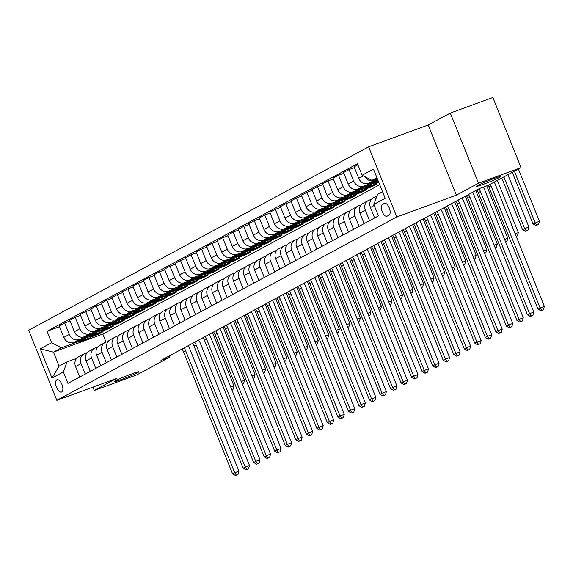 <?xml version="1.0" encoding="UTF-8"?>
<svg xmlns="http://www.w3.org/2000/svg" width="573" height="573" viewBox="0 0 573 573"><rect width="100%" height="100%" fill="white"/><g stroke="black" fill="none" stroke-linecap="round" stroke-linejoin="round"><path stroke-width="0.86" d="M132.134 373.732A13.1 0.774 -21.9 0 1 138.895 371.755A13.1 0.774 -21.9 0 1 121.347 379.548A13.1 0.774 -21.9 0 1 114.593 381.525A13.1 0.774 -21.9 0 1 132.134 373.732M493.998 178.518A13.1 0.774 -21.9 0 1 500.759 176.548A13.1 0.774 -21.9 0 1 483.211 184.341A13.1 0.774 -21.9 0 1 476.457 186.318A13.1 0.774 -21.9 0 1 493.998 178.518M61.676 391.975A6.547 3.037 -110.1 0 0 62.013 384.655A6.547 3.037 -110.1 0 0 56.985 379.756A6.547 3.037 -110.1 0 0 56.799 379.842A6.547 3.037 -110.1 0 0 56.462 387.155A6.547 3.037 -110.1 0 0 61.49 392.054A6.547 3.037 -110.1 0 0 61.676 391.975M368.611 146.824L28.65 330.22L56.842 400.348L396.803 216.952L368.611 146.824L428.181 125L456.38 195.135L478.491 183.202L450.299 113.074L428.181 125M450.299 113.074L492.859 97.489L521.05 167.617L478.491 183.202M521.05 167.617L488.397 185.229L479.888 188.345L160.992 360.374L169.501 357.258L169.014 356.048M384.282 203.408L382.427 204.411A6.346 2.944 -110.1 0 0 382.105 211.494A6.346 2.944 -110.1 0 0 386.976 216.243A6.346 2.944 -110.1 0 0 387.155 216.164L389.01 215.161A6.346 2.944 -110.1 0 0 389.332 208.071A6.346 2.944 -110.1 0 0 384.462 203.329A6.346 2.944 -110.1 0 0 384.282 203.408L384.655 203.272M376.905 177.666L371.949 180.337L362.093 175.245L357.488 163.778L47.015 331.266L59.528 326.682M362.093 175.245L373.467 169.114L385.199 198.301L373.825 204.439L377.586 194.362L382.542 191.69M379.727 184.685L102.839 334.059L53.475 352.137L59.112 366.161L67.12 361.85L63.359 371.92L67.965 383.387L378.438 215.906L373.825 204.439M63.359 371.92L51.985 378.058L40.246 348.871L51.62 342.733L47.015 331.266M92.962 387.119L94.301 390.457L136.854 374.871L169.501 357.258M94.301 390.457L116.419 378.524L56.842 400.348M456.38 195.135L396.803 216.952M67.12 361.85L76.653 358.354M85.241 374.069L81.037 363.626A8.187 7.234 -118.3 0 1 83.959 353.928A8.187 7.234 -118.3 0 1 84.797 353.548L87.182 352.674M95.77 368.389L91.573 357.939A8.187 7.234 -118.3 0 1 94.495 348.241A8.187 7.234 -118.3 0 1 95.333 347.868L97.718 346.994M106.299 362.709L102.101 352.259A8.187 7.234 -118.3 0 1 105.024 342.561A8.187 7.234 -118.3 0 1 105.862 342.181L108.247 341.307M116.835 357.029L112.63 346.579A8.187 7.234 -118.3 0 1 115.553 336.881A8.187 7.234 -118.3 0 1 116.391 336.501L118.776 335.628M127.364 351.349L123.166 340.899A8.187 7.234 -118.3 0 1 126.089 331.201A8.187 7.234 -118.3 0 1 126.927 330.822L129.312 329.948M137.9 345.662L133.695 335.219A8.187 7.234 -118.3 0 1 136.618 325.521A8.187 7.234 -118.3 0 1 137.456 325.142L139.841 324.268M148.428 339.982L144.224 329.532A8.187 7.234 -118.3 0 1 147.146 319.834A8.187 7.234 -118.3 0 1 147.984 319.462L150.37 318.588M158.957 334.303L154.76 323.852A8.187 7.234 -118.3 0 1 157.682 314.154A8.187 7.234 -118.3 0 1 158.52 313.775L160.906 312.901M169.493 328.623L165.289 318.173A8.187 7.234 -118.3 0 1 168.211 308.475A8.187 7.234 -118.3 0 1 169.049 308.095L171.434 307.221M180.022 322.943L175.825 312.493A8.187 7.234 -118.3 0 1 178.747 302.795A8.187 7.234 -118.3 0 1 179.585 302.415L181.97 301.541M190.551 317.256L186.354 306.806A8.187 7.234 -118.3 0 1 189.276 297.108A8.187 7.234 -118.3 0 1 190.114 296.735L192.499 295.861M201.087 311.576L196.883 301.126A8.187 7.234 -118.3 0 1 199.805 291.428A8.187 7.234 -118.3 0 1 200.643 291.055L203.028 290.182M211.616 305.896L207.419 295.446A8.187 7.234 -118.3 0 1 210.341 285.748A8.187 7.234 -118.3 0 1 211.179 285.368L213.564 284.495M222.152 300.216L217.948 289.766A8.187 7.234 -118.3 0 1 220.87 280.068A8.187 7.234 -118.3 0 1 221.708 279.688L224.093 278.815M232.681 294.536L228.477 284.086A8.187 7.234 -118.3 0 1 231.399 274.388A8.187 7.234 -118.3 0 1 232.244 274.009L234.622 273.135M243.21 288.849L239.013 278.399A8.187 7.234 -118.3 0 1 241.935 268.701A8.187 7.234 -118.3 0 1 242.773 268.329L245.158 267.455M253.746 283.169L249.542 272.719A8.187 7.234 -118.3 0 1 252.464 263.021A8.187 7.234 -118.3 0 1 253.302 262.649L255.687 261.775M264.275 277.49L260.078 267.039A8.187 7.234 -118.3 0 1 263 257.341A8.187 7.234 -118.3 0 1 263.838 256.962L266.223 256.088M274.804 271.81L270.606 261.36A8.187 7.234 -118.3 0 1 273.529 251.662A8.187 7.234 -118.3 0 1 274.367 251.282L276.752 250.408M285.34 266.13L281.135 255.68A8.187 7.234 -118.3 0 1 284.058 245.982A8.187 7.234 -118.3 0 1 284.896 245.602L287.281 244.728M295.869 260.443L291.671 249.993A8.187 7.234 -118.3 0 1 294.594 240.295A8.187 7.234 -118.3 0 1 295.432 239.922L297.817 239.048M306.405 254.763L302.2 244.313A8.187 7.234 -118.3 0 1 305.123 234.615A8.187 7.234 -118.3 0 1 305.961 234.242L308.346 233.369M316.933 249.083L312.729 238.633A8.187 7.234 -118.3 0 1 315.651 228.935A8.187 7.234 -118.3 0 1 316.497 228.555L318.882 227.682M327.462 243.403L323.265 232.953A8.187 7.234 -118.3 0 1 326.187 223.255A8.187 7.234 -118.3 0 1 327.025 222.876L329.411 222.002M337.998 237.723L333.794 227.273A8.187 7.234 -118.3 0 1 336.716 217.575A8.187 7.234 -118.3 0 1 337.554 217.196L339.939 216.322M348.527 232.036L344.33 221.586A8.187 7.234 -118.3 0 1 347.252 211.888A8.187 7.234 -118.3 0 1 348.09 211.516L350.475 210.642M359.056 226.356L354.859 215.906A8.187 7.234 -118.3 0 1 357.781 206.208A8.187 7.234 -118.3 0 1 358.619 205.836L361.004 204.962M369.592 220.677L365.388 210.227A8.187 7.234 -118.3 0 1 368.31 200.529A8.187 7.234 -118.3 0 1 369.148 200.149L371.533 199.275M102.839 334.059L106.077 342.11M377.206 178.411L371.949 180.337M377.514 179.177L374.047 180.445A8.187 7.234 -118.3 0 1 364.836 176.663M377.843 180.001L368.568 183.396A8.187 7.234 -118.3 0 1 358.712 178.31L354.1 166.843L357.896 164.795M373.983 182.293L363.511 186.125A8.187 7.234 -118.3 0 1 353.656 181.039L349.05 169.572L354.408 167.61M376.841 182.193L358.039 189.083A8.187 7.234 -118.3 0 1 348.183 183.99L343.571 172.523L349.05 169.572M378.789 182.35L376.017 183.367M363.454 187.973L352.982 191.805A8.187 7.234 -118.3 0 1 343.127 186.719L338.514 175.252L343.879 173.29M371.591 185.939L371.898 186.705L376.955 183.976L371.268 186.06M366.312 187.872L347.503 194.763A8.187 7.234 -118.3 0 1 337.647 189.67L333.042 178.203L338.514 175.252M371.898 186.705L365.481 189.054M352.925 193.653L342.446 197.484A8.187 7.234 -118.3 0 1 332.591 192.399L327.985 180.932L333.343 178.969M361.062 191.618L361.362 192.385L366.419 189.656L360.732 191.74M355.776 193.552L336.974 200.443A8.187 7.234 -118.3 0 1 327.119 195.357L322.506 183.89L327.985 180.932M361.362 192.385L354.952 194.734M342.389 199.332L331.917 203.171A8.187 7.234 -118.3 0 1 322.062 198.079L317.449 186.612L322.814 184.649M350.526 197.298L350.834 198.065L355.89 195.336L350.203 197.42M345.247 199.239L326.438 206.122A8.187 7.234 -118.3 0 1 316.583 201.037L311.977 189.57L317.449 186.612M350.834 198.065L344.423 200.414M331.86 205.012L321.389 208.851A8.187 7.234 -118.3 0 1 311.533 203.766L306.92 192.299L312.285 190.329M339.997 202.985L340.305 203.744L345.354 201.016L339.674 203.1M334.718 204.919L315.909 211.802A8.187 7.234 -118.3 0 1 306.054 206.717L301.441 195.25L306.92 192.299M340.305 203.744L333.887 206.094M321.324 210.699L310.853 214.531A8.187 7.234 -118.3 0 1 300.997 209.446L296.391 197.979L301.749 196.016M329.461 208.665L329.769 209.424L334.825 206.703L329.138 208.78M324.182 210.599L305.38 217.489A8.187 7.234 -118.3 0 1 295.525 212.397L290.912 200.93L296.391 197.979M329.769 209.424L323.358 211.774M310.795 216.379L300.324 220.211A8.187 7.234 -118.3 0 1 290.468 215.126L285.855 203.659L291.22 201.696M318.932 214.345L319.24 215.111L324.297 212.382L318.609 214.467M313.653 216.279L294.844 223.169A8.187 7.234 -118.3 0 1 284.989 218.077L280.383 206.609L285.855 203.659M319.24 215.111L312.822 217.461M300.266 222.059L289.795 225.898A8.187 7.234 -118.3 0 1 279.932 220.806L275.327 209.338L280.684 207.376M308.403 220.025L308.711 220.791L313.76 218.062L308.081 220.147M303.124 221.959L284.315 228.849A8.187 7.234 -118.3 0 1 274.46 223.764L269.847 212.297L275.327 209.338M308.711 220.791L302.293 223.141M289.73 227.739L279.259 231.578A8.187 7.234 -118.3 0 1 269.403 226.485L264.798 215.018L270.155 213.056M297.867 225.712L298.175 226.471L303.232 223.742L297.545 225.826M292.588 227.646L273.787 234.529A8.187 7.234 -118.3 0 1 263.924 229.444L259.318 217.976L264.798 215.018M298.175 226.471L291.764 228.82M279.201 233.419L268.73 237.258A8.187 7.234 -118.3 0 1 258.874 232.172L254.262 220.705L259.626 218.736M287.338 231.392L287.646 232.151L292.703 229.429L287.016 231.506M282.059 233.326L263.251 240.209A8.187 7.234 -118.3 0 1 253.395 235.123L248.789 223.656L254.262 220.705M287.646 232.151L281.228 234.5M268.673 239.106L258.194 242.938A8.187 7.234 -118.3 0 1 248.338 237.852L243.733 226.385L249.09 224.423M276.809 237.072L277.11 237.831L282.167 235.109L276.48 237.186M271.523 239.005L252.722 245.896A8.187 7.234 -118.3 0 1 242.866 240.803L238.253 229.336L243.733 226.385M277.11 237.831L270.7 240.18M258.137 244.786L247.665 248.618A8.187 7.234 -118.3 0 1 237.809 243.532L233.197 232.065L238.561 230.102M266.273 242.751L266.581 243.518L271.638 240.789L265.951 242.873M260.994 244.685L242.186 251.576A8.187 7.234 -118.3 0 1 232.33 246.483L227.725 235.023L233.197 232.065M266.581 243.518L260.163 245.867M247.608 250.465L237.136 254.305A8.187 7.234 -118.3 0 1 227.28 249.212L222.668 237.745L228.033 235.782M255.744 248.431L256.052 249.198L261.102 246.469L255.422 248.553M250.465 250.365L231.657 257.256A8.187 7.234 -118.3 0 1 221.801 252.17L217.188 240.703L222.668 237.745M256.052 249.198L249.635 251.547M237.072 256.145L226.6 259.984A8.187 7.234 -118.3 0 1 216.744 254.892L212.139 243.425L217.496 241.462M245.208 254.118L245.516 254.878L250.573 252.149L244.886 254.233M239.929 256.052L221.128 262.935A8.187 7.234 -118.3 0 1 211.272 257.85L206.66 246.383L212.139 243.425M245.516 254.878L239.106 257.227M226.543 261.825L216.071 265.664A8.187 7.234 -118.3 0 1 206.216 260.579L201.603 249.112L206.968 247.142M234.679 259.798L234.987 260.557L240.044 257.836L234.357 259.913M229.401 261.732L210.592 268.615A8.187 7.234 -118.3 0 1 200.736 263.53L196.131 252.063L201.603 249.112M234.987 260.557L228.57 262.907M216.014 267.512L205.542 271.344A8.187 7.234 -118.3 0 1 195.68 266.259L191.074 254.792L196.432 252.829M224.15 265.478L224.458 266.237L229.508 263.516L223.828 265.593M218.865 267.412L200.063 274.302A8.187 7.234 -118.3 0 1 190.207 269.21L185.595 257.743L191.074 254.792M224.458 266.237L218.041 268.587M205.478 273.192L195.006 277.024A8.187 7.234 -118.3 0 1 185.151 271.939L180.538 260.471L185.903 258.509M213.614 271.158L213.922 271.924L218.979 269.195L213.292 271.28M208.336 273.092L189.534 279.982A8.187 7.234 -118.3 0 1 179.671 274.897L175.066 263.43L180.538 260.471M213.922 271.924L207.512 274.274M194.949 278.872L184.477 282.711A8.187 7.234 -118.3 0 1 174.622 277.619L170.009 266.151L175.374 264.189M203.086 276.838L203.394 277.604L208.45 274.875L202.763 276.96M197.807 278.772L178.998 285.662A8.187 7.234 -118.3 0 1 169.142 280.577L164.537 269.109L170.009 266.151M203.394 277.604L196.976 279.953M184.42 284.552L173.941 288.391A8.187 7.234 -118.3 0 1 164.086 283.298L159.48 271.831L164.838 269.869M192.557 282.525L192.857 283.284L197.914 280.555L192.227 282.639M187.271 284.459L168.469 291.342A8.187 7.234 -118.3 0 1 158.614 286.256L154.001 274.789L159.48 271.831M192.857 283.284L186.447 285.633M173.884 290.232L163.412 294.071A8.187 7.234 -118.3 0 1 153.557 288.985L148.944 277.518L154.309 275.549M182.021 288.205L182.329 288.964L187.385 286.242L181.698 288.319M176.742 290.139L157.933 297.022A8.187 7.234 -118.3 0 1 148.078 291.936L143.472 280.469L148.944 277.518M182.329 288.964L175.911 291.313M163.355 295.919L152.884 299.751A8.187 7.234 -118.3 0 1 143.028 294.665L138.415 283.198L143.78 281.236M171.492 293.885L171.8 294.651L176.849 291.922L171.169 293.999M166.213 295.818L147.404 302.709A8.187 7.234 -118.3 0 1 137.549 297.616L132.936 286.149L138.415 283.198M171.8 294.651L165.382 297M152.819 301.599L142.348 305.43A8.187 7.234 -118.3 0 1 132.492 300.345L127.886 288.878L133.244 286.915M160.956 299.564L161.264 300.331L166.32 297.602L160.633 299.686M155.677 301.498L136.875 308.389A8.187 7.234 -118.3 0 1 127.02 303.303L122.407 291.836L127.886 288.878M161.264 300.331L154.853 302.68M142.29 307.278L131.819 311.118A8.187 7.234 -118.3 0 1 121.963 306.025L117.35 294.558L122.715 292.595M150.427 305.244L150.735 306.011L155.792 303.282L150.105 305.366M145.148 307.178L126.339 314.068A8.187 7.234 -118.3 0 1 116.484 308.983L111.878 297.516L117.35 294.558M150.735 306.011L144.317 308.36M131.761 312.958L121.29 316.797A8.187 7.234 -118.3 0 1 111.427 311.705L106.822 300.238L112.179 298.275M139.898 310.931L140.199 311.691L145.256 308.962L139.576 311.046M134.612 312.865L115.81 319.748A8.187 7.234 -118.3 0 1 105.955 314.663L101.342 303.196L106.822 300.238M140.199 311.691L133.788 314.04M121.225 318.638L110.754 322.477A8.187 7.234 -118.3 0 1 100.898 317.392L96.285 305.925L101.65 303.955M129.362 316.611L129.67 317.37L134.727 314.649L129.04 316.726M124.083 318.545L105.282 325.428A8.187 7.234 -118.3 0 1 95.419 320.343L90.813 308.876L96.285 305.925M129.67 317.37L123.259 319.72M110.696 324.325L100.225 328.157A8.187 7.234 -118.3 0 1 90.369 323.072L85.757 311.605L91.121 309.642M118.833 322.291L119.141 323.057L124.198 320.328L118.511 322.413M113.554 324.225L94.746 331.115A8.187 7.234 -118.3 0 1 84.89 326.023L80.277 314.556L85.757 311.605M119.141 323.057L112.723 325.407M100.16 330.005L89.689 333.837A8.187 7.234 -118.3 0 1 79.833 328.752L75.228 317.284L80.585 315.322M108.304 327.971L108.605 328.737L113.662 326.008L107.975 328.093M103.018 329.905L84.217 336.795A8.187 7.234 -118.3 0 1 74.361 331.71L69.748 320.243L75.228 317.284M108.605 328.737L102.195 331.087M89.632 335.685L79.16 339.524A8.187 7.234 -118.3 0 1 69.304 334.431L64.692 322.964L70.056 321.002M97.768 333.651L98.076 334.417L103.133 331.688L97.446 333.773M92.489 335.585L73.681 342.475A8.187 7.234 -118.3 0 1 63.825 337.39L59.22 325.922L64.692 322.964M98.076 334.417L91.659 336.766M79.103 341.365L61.483 347.818L53.475 352.137L40.246 348.871M375.308 200.478A8.187 7.234 -118.3 0 1 376.719 196.689M374.649 217.948L370.445 207.498A8.187 7.234 -118.3 0 1 373.367 197.8L377.048 195.816M364.113 223.628L359.916 213.177A8.187 7.234 -118.3 0 1 362.838 203.479L368.31 200.529M353.584 229.315L349.38 218.865A8.187 7.234 -118.3 0 1 352.302 209.166L357.781 206.208M343.048 234.994L338.851 224.544A8.187 7.234 -118.3 0 1 341.773 214.846L347.252 211.888M332.519 240.674L328.322 230.224A8.187 7.234 -118.3 0 1 331.244 220.526L336.716 217.575M321.99 246.354L317.786 235.904A8.187 7.234 -118.3 0 1 320.708 226.206L326.187 223.255M311.454 252.034L307.257 241.584A8.187 7.234 -118.3 0 1 310.179 231.886L315.651 228.935M300.925 257.721L296.721 247.271A8.187 7.234 -118.3 0 1 299.643 237.573L305.123 234.615M290.396 263.401L286.192 252.951A8.187 7.234 -118.3 0 1 289.114 243.253L294.594 240.295M279.86 269.081L275.663 258.631A8.187 7.234 -118.3 0 1 278.585 248.933L284.058 245.982M269.331 274.761L265.127 264.311A8.187 7.234 -118.3 0 1 268.049 254.613L273.529 251.662M258.795 280.441L254.598 269.998A8.187 7.234 -118.3 0 1 257.521 260.3L263 257.341M248.267 286.128L244.069 275.677A8.187 7.234 -118.3 0 1 246.992 265.979L252.464 263.021M237.738 291.807L233.533 281.357A8.187 7.234 -118.3 0 1 236.456 271.659L241.935 268.701M227.202 297.487L223.004 287.037A8.187 7.234 -118.3 0 1 225.927 277.339L231.399 274.388M216.673 303.167L212.468 292.717A8.187 7.234 -118.3 0 1 215.391 283.019L220.87 280.068M206.144 308.847L201.94 298.404A8.187 7.234 -118.3 0 1 204.862 288.706L210.341 285.748M195.608 314.534L191.411 304.084A8.187 7.234 -118.3 0 1 194.333 294.386L199.805 291.428M185.079 320.214L180.875 309.764A8.187 7.234 -118.3 0 1 183.797 300.066L189.276 297.108M174.543 325.894L170.346 315.444A8.187 7.234 -118.3 0 1 173.268 305.746L178.747 302.795M164.014 331.574L159.817 321.124A8.187 7.234 -118.3 0 1 162.739 311.426L168.211 308.475M153.485 337.253L149.281 326.811A8.187 7.234 -118.3 0 1 152.203 317.113L157.682 314.154M142.949 342.941L138.752 332.49A8.187 7.234 -118.3 0 1 141.674 322.792L147.146 319.834M132.42 348.62L128.216 338.17A8.187 7.234 -118.3 0 1 131.138 328.472L136.618 325.521M121.891 354.3L117.687 343.85A8.187 7.234 -118.3 0 1 120.609 334.152L126.089 331.201M111.355 359.98L107.158 349.53A8.187 7.234 -118.3 0 1 110.08 339.832L115.553 336.881M100.827 365.667L96.622 355.217A8.187 7.234 -118.3 0 1 99.544 345.519L105.024 342.561M90.29 371.347L86.093 360.897A8.187 7.234 -118.3 0 1 89.016 351.199L94.495 348.241M51.62 342.733L61.483 347.818M79.762 377.027L75.564 366.577A8.187 7.234 -118.3 0 1 78.487 356.879L83.959 353.928M51.985 378.058L59.112 366.161M490.216 184.248A10.235 9.046 -118.3 0 1 490.989 185.81L540.095 307.966L544.35 306.405L495.244 184.248A15.349 13.566 61.7 0 0 494.198 182.099M488.089 185.344A10.235 9.046 -118.3 0 1 488.884 186.941L537.99 309.098L540.095 307.966L541.729 310.301L540.891 310.759L543.433 309.678L541.729 310.301M543.433 309.678L544.35 306.405M537.99 309.098L540.891 310.759M512.298 172.33L533.04 223.936L539.408 221.235L518.422 169.035M514.404 171.198L535.146 222.797L536.786 225.132L535.941 225.59L538.484 224.509L536.786 225.132M538.484 224.509L539.408 221.235M533.04 223.936L535.941 225.59M478.964 188.846A10.235 9.046 -118.3 0 1 480.453 191.489L529.567 313.646L533.821 312.084L484.715 189.928A15.349 13.566 61.7 0 0 483.261 187.106M476.858 189.978A10.235 9.046 -118.3 0 1 478.348 192.621L527.454 314.785L529.567 313.646L531.2 315.981L530.354 316.439L532.897 315.358L531.2 315.981M532.897 315.358L533.821 312.084M527.454 314.785L530.354 316.439M468.428 194.526A10.235 9.046 -118.3 0 1 469.924 197.169L519.031 319.326L523.285 317.771L474.179 195.608A15.349 13.566 61.7 0 0 472.453 192.356M466.322 195.658A10.235 9.046 -118.3 0 1 467.819 198.308L516.925 320.465L519.031 319.326L520.664 321.661L519.826 322.119L522.368 321.038L520.664 321.661M522.368 321.038L523.285 317.771M516.925 320.465L519.826 322.119M457.899 200.206A10.235 9.046 -118.3 0 1 459.396 202.849L508.502 325.006L512.756 323.451L463.65 201.295A15.349 13.566 61.7 0 0 461.917 198.036M455.793 201.345A10.235 9.046 -118.3 0 1 457.29 203.988L506.396 326.144L508.502 325.006L510.135 327.348L509.29 327.799L511.839 326.725L510.135 327.348M511.839 326.725L512.756 323.451M506.396 326.144L509.29 327.799M372.249 182.049A15.657 13.838 61.7 0 0 378.574 181.813M374.355 181.276A15.657 13.838 61.7 0 0 378.381 181.34M378.209 180.903A15.657 13.838 -118.3 0 1 375.702 180.782M501.769 178.017L522.512 229.615L528.872 226.922L507.886 174.715M503.875 176.878L524.617 228.477L526.25 230.819L525.412 231.27L527.955 230.196L526.25 230.819M527.955 230.196L528.872 226.922M522.512 229.615L525.412 231.27M361.721 187.729A15.657 13.838 61.7 0 0 370.409 186.519L372.006 185.659A15.657 13.838 61.7 0 0 372.507 185.373M367.343 185.673A15.657 13.838 61.7 0 0 374.62 184.248A15.657 13.838 61.7 0 0 377.521 182.071M363.826 186.963A15.657 13.838 61.7 0 0 372.006 185.659M374.62 184.248L373.016 185.115A15.657 13.838 -118.3 0 1 365.173 186.469M516.23 236.456L517.426 235.875L516.18 236.327M515.148 233.77L518.343 232.602L497.357 180.395M517.426 235.875L518.343 232.602M351.192 193.409A15.657 13.838 61.7 0 0 359.873 192.206L361.477 191.339A15.657 13.838 61.7 0 0 361.971 191.053M356.814 191.353A15.657 13.838 61.7 0 0 364.084 189.928A15.657 13.838 61.7 0 0 366.992 187.758M353.29 192.643A15.657 13.838 61.7 0 0 361.477 191.339M364.084 189.928L362.487 190.795A15.657 13.838 -118.3 0 1 354.644 192.148M505.701 242.135L506.89 241.555L505.651 242.014M504.62 239.45L507.807 238.282L486.728 185.838M506.89 241.555L507.807 238.282M447.37 205.886A10.235 9.046 -118.3 0 1 448.86 208.529L497.966 330.693L502.22 329.131L453.114 206.975A15.349 13.566 61.7 0 0 451.388 203.723M445.264 207.025A10.235 9.046 -118.3 0 1 446.754 209.668L495.86 331.824L497.966 330.693L499.606 333.028L498.761 333.479L501.303 332.404L499.606 333.028M501.303 332.404L502.22 329.131M495.86 331.824L498.761 333.479M340.656 199.096A15.657 13.838 61.7 0 0 349.344 197.886L350.941 197.019A15.657 13.838 61.7 0 0 351.442 196.74M346.278 197.033A15.657 13.838 61.7 0 0 353.555 195.615A15.657 13.838 61.7 0 0 356.463 193.438M342.761 198.322A15.657 13.838 61.7 0 0 350.941 197.019M353.555 195.615L351.958 196.475A15.657 13.838 -118.3 0 1 344.108 197.828M495.165 247.823L496.361 247.235L495.115 247.694M494.091 245.129L497.278 243.962L475.805 190.544M496.361 247.235L497.278 243.962M436.834 211.566A10.235 9.046 -118.3 0 1 438.331 214.216L487.437 336.372L491.691 334.811L442.585 212.655A15.349 13.566 61.7 0 0 440.852 209.403M434.728 212.705A10.235 9.046 -118.3 0 1 436.225 215.348L485.331 337.504L487.437 336.372L489.07 338.707L488.232 339.166L490.775 338.084L489.07 338.707M490.775 338.084L491.691 334.811M485.331 337.504L488.232 339.166M426.305 217.253A10.235 9.046 -118.3 0 1 427.802 219.896L476.908 342.052L481.162 340.491L432.056 218.334A15.349 13.566 61.7 0 0 430.323 215.083M424.199 218.385A10.235 9.046 -118.3 0 1 425.689 221.035L474.802 343.191L476.908 342.052L478.541 344.387L477.696 344.846L480.246 343.764L478.541 344.387M480.246 343.764L481.162 340.491M474.802 343.191L477.696 344.846M415.776 222.933A10.235 9.046 -118.3 0 1 417.266 225.576L466.372 347.732L470.626 346.178L421.52 224.014A15.349 13.566 61.7 0 0 419.794 220.763M413.67 224.064A10.235 9.046 -118.3 0 1 415.16 226.715L464.266 348.871L466.372 347.732L468.012 350.074L467.167 350.526L469.71 349.444L468.012 350.074M469.71 349.444L470.626 346.178M464.266 348.871L467.167 350.526M405.24 228.613A10.235 9.046 -118.3 0 1 406.737 231.256L455.843 353.412L460.098 351.858L410.991 229.701A15.349 13.566 61.7 0 0 409.258 226.442M403.134 229.752A10.235 9.046 -118.3 0 1 404.631 232.394L453.737 354.551L455.843 353.412L457.476 355.754L456.638 356.205L459.181 355.131L457.476 355.754M459.181 355.131L460.098 351.858M453.737 354.551L456.638 356.205M394.711 234.293A10.235 9.046 -118.3 0 1 396.201 236.936L445.307 359.099L449.569 357.538L400.455 235.381A15.349 13.566 61.7 0 0 398.729 232.129M392.605 235.431A10.235 9.046 -118.3 0 1 394.095 238.074L443.201 360.231L445.307 359.099L446.947 361.434L446.102 361.885L448.645 360.811L446.947 361.434M448.645 360.811L449.569 357.538M443.201 360.231L446.102 361.885M330.127 204.776A15.657 13.838 61.7 0 0 338.815 203.565L340.412 202.699A15.657 13.838 61.7 0 0 340.914 202.419M335.749 202.713A15.657 13.838 61.7 0 0 343.026 201.295A15.657 13.838 61.7 0 0 345.927 199.118M332.233 204.002A15.657 13.838 61.7 0 0 340.412 202.699M343.026 201.295L341.422 202.154A15.657 13.838 -118.3 0 1 333.579 203.508M484.636 253.502L485.832 252.915L484.586 253.373M483.555 250.816L486.749 249.642L465.276 196.231M485.832 252.915L486.749 249.642M319.598 210.456A15.657 13.838 61.7 0 0 328.279 209.245L329.883 208.386A15.657 13.838 61.7 0 0 330.377 208.099M325.22 208.393A15.657 13.838 61.7 0 0 332.49 206.975A15.657 13.838 61.7 0 0 335.398 204.797M321.697 209.682A15.657 13.838 61.7 0 0 329.883 208.386M332.49 206.975L330.893 207.841A15.657 13.838 -118.3 0 1 323.043 209.188M474.107 259.182L475.296 258.602L474.05 259.053M473.026 256.496L476.213 255.329L454.74 201.911M475.296 258.602L476.213 255.329M309.062 216.136A15.657 13.838 61.7 0 0 317.75 214.925L319.347 214.066A15.657 13.838 61.7 0 0 319.849 213.779M314.684 214.08A15.657 13.838 61.7 0 0 321.962 212.655A15.657 13.838 61.7 0 0 324.862 210.477M311.168 215.369A15.657 13.838 61.7 0 0 319.347 214.066M321.962 212.655L320.357 213.521A15.657 13.838 -118.3 0 1 312.514 214.875M463.571 264.862L464.767 264.282L463.521 264.733M462.49 262.176L465.684 261.009L444.211 207.591M464.767 264.282L465.684 261.009M298.533 221.815A15.657 13.838 61.7 0 0 307.214 220.612L308.818 219.746A15.657 13.838 61.7 0 0 309.32 219.459M304.156 219.76A15.657 13.838 61.7 0 0 311.433 218.334A15.657 13.838 61.7 0 0 314.333 216.164M300.632 221.049A15.657 13.838 61.7 0 0 308.818 219.746M311.433 218.334L309.828 219.201A15.657 13.838 -118.3 0 1 301.985 220.555M453.042 270.542L454.231 269.962L452.992 270.42M451.961 267.856L455.155 266.689L433.682 213.271M454.231 269.962L455.155 266.689M287.997 227.502A15.657 13.838 61.7 0 0 296.685 226.292L298.289 225.425A15.657 13.838 61.7 0 0 298.784 225.146M293.62 225.44A15.657 13.838 61.7 0 0 300.897 224.022A15.657 13.838 61.7 0 0 303.805 221.844M290.103 226.729A15.657 13.838 61.7 0 0 298.289 225.425M300.897 224.022L299.299 224.881A15.657 13.838 -118.3 0 1 291.449 226.235M442.506 276.229L443.703 275.642L442.456 276.1M441.432 273.536L444.619 272.368L423.146 218.95M443.703 275.642L444.619 272.368M384.175 239.972A10.235 9.046 -118.3 0 1 385.672 242.623L434.778 364.779L439.033 363.218L389.927 241.061A15.349 13.566 61.7 0 0 388.2 237.809M382.069 241.111A10.235 9.046 -118.3 0 1 383.566 243.754L432.672 365.911L434.778 364.779L436.411 367.114L435.573 367.572L438.116 366.491L436.411 367.114M438.116 366.491L439.033 363.218M432.672 365.911L435.573 367.572M277.468 233.182A15.657 13.838 61.7 0 0 286.156 231.972L287.753 231.112A15.657 13.838 61.7 0 0 288.255 230.826M283.091 231.12A15.657 13.838 61.7 0 0 290.368 229.701A15.657 13.838 61.7 0 0 293.269 227.524M279.574 232.409A15.657 13.838 61.7 0 0 287.753 231.112M290.368 229.701L288.763 230.561A15.657 13.838 -118.3 0 1 280.92 231.915M431.978 281.909L433.174 281.322L431.927 281.78M430.896 279.223L434.09 278.048L412.617 224.637M433.174 281.322L434.09 278.048M373.646 245.659A10.235 9.046 -118.3 0 1 375.143 248.302L424.249 370.459L428.504 368.897L379.398 246.741A15.349 13.566 61.7 0 0 377.664 243.489M371.54 246.791A10.235 9.046 -118.3 0 1 373.037 249.441L422.143 371.598L424.249 370.459L425.882 372.794L425.037 373.252L427.587 372.171L425.882 372.794M427.587 372.171L428.504 368.897M422.143 371.598L425.037 373.252M266.939 238.862A15.657 13.838 61.7 0 0 275.62 237.652L277.225 236.792A15.657 13.838 61.7 0 0 277.719 236.506M272.562 236.799A15.657 13.838 61.7 0 0 279.832 235.381A15.657 13.838 61.7 0 0 282.74 233.204M269.038 238.089A15.657 13.838 61.7 0 0 277.225 236.792M279.832 235.381L278.234 236.248A15.657 13.838 -118.3 0 1 270.392 237.594M421.449 287.589L422.638 287.009L421.399 287.46M420.367 284.903L423.554 283.735L402.081 230.317M422.638 287.009L423.554 283.735M363.117 251.339A10.235 9.046 -118.3 0 1 364.607 253.982L413.713 376.139L417.968 374.584L368.862 252.421A15.349 13.566 61.7 0 0 367.135 249.169M361.011 252.471A10.235 9.046 -118.3 0 1 362.501 255.121L411.607 377.278L413.713 376.139L415.353 378.481L414.508 378.932L417.051 377.851L415.353 378.481M417.051 377.851L417.968 374.584M411.607 377.278L414.508 378.932M256.403 244.542A15.657 13.838 61.7 0 0 265.091 243.332L266.689 242.472A15.657 13.838 61.7 0 0 267.19 242.186M262.026 242.486A15.657 13.838 61.7 0 0 269.303 241.061A15.657 13.838 61.7 0 0 272.211 238.884M258.509 243.776A15.657 13.838 61.7 0 0 266.689 242.472M269.303 241.061L267.706 241.928A15.657 13.838 -118.3 0 1 259.856 243.281M410.913 293.269L412.109 292.688L410.862 293.14M409.838 290.583L413.026 289.415L391.552 235.997M412.109 292.688L413.026 289.415M352.581 257.019A10.235 9.046 -118.3 0 1 354.078 259.662L403.184 381.819L407.439 380.264L358.333 258.108A15.349 13.566 61.7 0 0 356.599 254.849M350.475 258.158A10.235 9.046 -118.3 0 1 351.972 260.801L401.079 382.957L403.184 381.819L404.817 384.161L403.979 384.612L406.522 383.538L404.817 384.161M406.522 383.538L407.439 380.264M401.079 382.957L403.979 384.612M245.874 250.222A15.657 13.838 61.7 0 0 254.555 249.019L256.16 248.152A15.657 13.838 61.7 0 0 256.661 247.865M251.497 248.166A15.657 13.838 61.7 0 0 258.774 246.741A15.657 13.838 61.7 0 0 261.675 244.571M247.98 249.456A15.657 13.838 61.7 0 0 256.16 248.152M258.774 246.741L257.17 247.608A15.657 13.838 -118.3 0 1 249.327 248.961M400.384 298.948L401.58 298.368L400.334 298.827M399.302 296.262L402.497 295.095L381.024 241.677M401.58 298.368L402.497 295.095M342.052 262.699A10.235 9.046 -118.3 0 1 343.542 265.349L392.655 387.506L396.91 385.944L347.804 263.788A15.349 13.566 61.7 0 0 346.071 260.536M339.947 263.838A10.235 9.046 -118.3 0 1 341.436 266.481L390.55 388.637L392.655 387.506L394.288 389.841L393.443 390.292L395.993 389.217L394.288 389.841M395.993 389.217L396.91 385.944M390.55 388.637L393.443 390.292M235.338 255.909A15.657 13.838 61.7 0 0 244.026 254.699L245.631 253.832A15.657 13.838 61.7 0 0 246.125 253.553M240.968 253.846A15.657 13.838 61.7 0 0 248.238 252.428A15.657 13.838 61.7 0 0 251.146 250.251M237.444 255.135A15.657 13.838 61.7 0 0 245.631 253.832M248.238 252.428L246.641 253.287A15.657 13.838 -118.3 0 1 238.791 254.641M389.855 304.635L391.044 304.048L389.798 304.507M388.773 301.942L391.961 300.775L370.487 247.357M391.044 304.048L391.961 300.775M331.523 268.379A10.235 9.046 -118.3 0 1 333.013 271.029L382.119 393.185L386.374 391.624L337.268 269.468A15.349 13.566 61.7 0 0 335.542 266.216M329.418 269.518A10.235 9.046 -118.3 0 1 330.908 272.161L380.014 394.317L382.119 393.185L383.76 395.52L382.914 395.979L385.457 394.897L383.76 395.52M385.457 394.897L386.374 391.624M380.014 394.317L382.914 395.979M224.809 261.589A15.657 13.838 61.7 0 0 233.498 260.378L235.095 259.519A15.657 13.838 61.7 0 0 235.596 259.232M230.432 259.526A15.657 13.838 61.7 0 0 237.709 258.108A15.657 13.838 61.7 0 0 240.61 255.93M226.915 260.815A15.657 13.838 61.7 0 0 235.095 259.519M237.709 258.108L236.105 258.967A15.657 13.838 -118.3 0 1 228.262 260.321M379.319 310.315L380.515 309.728L379.269 310.186M378.237 307.629L381.432 306.462L359.959 253.044M380.515 309.728L381.432 306.462M320.987 274.066A10.235 9.046 -118.3 0 1 322.484 276.709L371.591 398.865L375.845 397.304L326.739 275.147A15.349 13.566 61.7 0 0 325.006 271.896M318.882 275.198A10.235 9.046 -118.3 0 1 320.379 277.848L369.485 400.004L371.591 398.865L373.224 401.2L372.386 401.659L374.928 400.577L373.224 401.2M374.928 400.577L375.845 397.304M369.485 400.004L372.386 401.659M310.459 279.746A10.235 9.046 -118.3 0 1 311.948 282.389L361.054 404.545L365.316 402.991L316.203 280.834A15.349 13.566 61.7 0 0 314.477 277.576M308.353 280.877A10.235 9.046 -118.3 0 1 309.843 283.528L358.949 405.684L361.054 404.545L362.695 406.887L361.85 407.339L364.392 406.264L362.695 406.887M364.392 406.264L365.316 402.991M358.949 405.684L361.85 407.339M299.923 285.426A10.235 9.046 -118.3 0 1 301.419 288.069L350.526 410.225L354.78 408.671L305.674 286.514A15.349 13.566 61.7 0 0 303.941 283.255M297.817 286.564A10.235 9.046 -118.3 0 1 299.314 289.207L348.42 411.364L350.526 410.225L352.159 412.567L351.321 413.018L353.863 411.944L352.159 412.567M353.863 411.944L354.78 408.671M348.42 411.364L351.321 413.018M289.394 291.105A10.235 9.046 -118.3 0 1 290.891 293.756L339.997 415.912L344.251 414.351L295.145 292.194A15.349 13.566 61.7 0 0 293.412 288.942M287.288 292.244A10.235 9.046 -118.3 0 1 288.785 294.887L337.891 417.044L339.997 415.912L341.63 418.247L340.785 418.698L343.334 417.624L341.63 418.247M343.334 417.624L344.251 414.351M337.891 417.044L340.785 418.698M278.865 296.785A10.235 9.046 -118.3 0 1 280.355 299.435L329.461 421.592L333.715 420.03L284.609 297.874A15.349 13.566 61.7 0 0 282.883 294.622M276.759 297.924A10.235 9.046 -118.3 0 1 278.249 300.567L327.355 422.724L329.461 421.592L331.101 423.927L330.256 424.385L332.798 423.304L331.101 423.927M332.798 423.304L333.715 420.03M327.355 422.724L330.256 424.385M268.329 302.472A10.235 9.046 -118.3 0 1 269.826 305.115L318.932 427.272L323.186 425.71L274.08 303.554A15.349 13.566 61.7 0 0 272.347 300.302M266.223 303.604A10.235 9.046 -118.3 0 1 267.72 306.254L316.826 428.411L318.932 427.272L320.565 429.607L319.727 430.065L322.27 428.984L320.565 429.607M322.27 428.984L323.186 425.71M316.826 428.411L319.727 430.065M257.8 308.152A10.235 9.046 -118.3 0 1 259.29 310.795L308.403 432.952L312.657 431.397L263.551 309.241A15.349 13.566 61.7 0 0 261.818 305.982M255.694 309.284A10.235 9.046 -118.3 0 1 257.184 311.934L306.29 434.09L308.403 432.952L310.036 435.294L309.191 435.745L311.741 434.671L310.036 435.294M311.741 434.671L312.657 431.397M306.29 434.09L309.191 435.745M247.271 313.832A10.235 9.046 -118.3 0 1 248.761 316.475L297.867 438.632L302.121 437.077L253.015 314.921A15.349 13.566 61.7 0 0 251.289 311.662M245.158 314.971A10.235 9.046 -118.3 0 1 246.655 317.614L295.761 439.77L297.867 438.632L299.507 440.974L298.662 441.425L301.205 440.351L299.507 440.974M301.205 440.351L302.121 437.077M295.761 439.77L298.662 441.425M236.735 319.512A10.235 9.046 -118.3 0 1 238.232 322.162L287.338 444.319L291.593 442.757L242.486 320.601A15.349 13.566 61.7 0 0 240.753 317.349M234.629 320.651A10.235 9.046 -118.3 0 1 236.126 323.294L285.232 445.45L287.338 444.319L288.971 446.654L288.126 447.105L290.676 446.03L288.971 446.654M290.676 446.03L291.593 442.757M285.232 445.45L288.126 447.105M214.281 267.269A15.657 13.838 61.7 0 0 222.961 266.058L224.566 265.199A15.657 13.838 61.7 0 0 225.067 264.912M219.903 265.206A15.657 13.838 61.7 0 0 227.18 263.788A15.657 13.838 61.7 0 0 230.081 261.61M216.379 266.495A15.657 13.838 61.7 0 0 224.566 265.199M227.18 263.788L225.576 264.654A15.657 13.838 -118.3 0 1 217.733 266.008M368.79 315.995L369.979 315.415L368.74 315.866M367.708 313.309L370.903 312.142L349.423 258.724M369.979 315.415L370.903 312.142M203.744 272.949A15.657 13.838 61.7 0 0 212.433 271.745L214.03 270.879A15.657 13.838 61.7 0 0 214.531 270.592M209.367 270.893A15.657 13.838 61.7 0 0 216.644 269.468A15.657 13.838 61.7 0 0 219.552 267.29M205.85 272.182A15.657 13.838 61.7 0 0 214.03 270.879M216.644 269.468L215.047 270.334A15.657 13.838 -118.3 0 1 207.197 271.688M358.254 321.675L359.45 321.095L358.204 321.546M357.18 318.989L360.367 317.822L338.894 264.404M359.45 321.095L360.367 317.822M193.216 278.628A15.657 13.838 61.7 0 0 201.904 277.425L203.501 276.558A15.657 13.838 61.7 0 0 204.002 276.272M198.838 276.573A15.657 13.838 61.7 0 0 206.115 275.147A15.657 13.838 61.7 0 0 209.016 272.977M195.321 277.862A15.657 13.838 61.7 0 0 203.501 276.558M206.115 275.147L204.511 276.014A15.657 13.838 -118.3 0 1 196.668 277.368M347.725 327.355L348.921 326.775L347.675 327.233M346.644 324.669L349.838 323.501L328.365 270.084M348.921 326.775L349.838 323.501M182.687 284.315A15.657 13.838 61.7 0 0 191.368 283.105L192.972 282.238A15.657 13.838 61.7 0 0 193.466 281.959M188.309 282.253A15.657 13.838 61.7 0 0 195.579 280.834A15.657 13.838 61.7 0 0 198.487 278.657M184.785 283.542A15.657 13.838 61.7 0 0 192.972 282.238M195.579 280.834L193.982 281.694A15.657 13.838 -118.3 0 1 186.132 283.048M337.196 333.042L338.385 332.455L337.146 332.913M336.115 330.356L339.302 329.181L317.829 275.763M338.385 332.455L339.302 329.181M172.151 289.995A15.657 13.838 61.7 0 0 180.839 288.785L182.436 287.925A15.657 13.838 61.7 0 0 182.937 287.639M177.773 287.933A15.657 13.838 61.7 0 0 185.05 286.514A15.657 13.838 61.7 0 0 187.958 284.337M174.256 289.222A15.657 13.838 61.7 0 0 182.436 287.925M185.05 286.514L183.453 287.374A15.657 13.838 -118.3 0 1 175.603 288.728M326.66 338.722L327.856 338.134L326.61 338.593M325.586 336.036L328.773 334.868L307.3 281.45M327.856 338.134L328.773 334.868M161.622 295.675A15.657 13.838 61.7 0 0 170.303 294.465L171.907 293.605A15.657 13.838 61.7 0 0 172.409 293.319M167.244 293.612A15.657 13.838 61.7 0 0 174.521 292.194A15.657 13.838 61.7 0 0 177.422 290.017M163.728 294.902A15.657 13.838 61.7 0 0 171.907 293.605M174.521 292.194L172.917 293.061A15.657 13.838 -118.3 0 1 165.074 294.415M316.131 344.402L317.32 343.821L316.081 344.273M315.05 341.716L318.244 340.548L296.771 287.13M317.32 343.821L318.244 340.548M151.086 301.355A15.657 13.838 61.7 0 0 159.774 300.152L161.378 299.285A15.657 13.838 61.7 0 0 161.873 298.999M156.716 299.299A15.657 13.838 61.7 0 0 163.985 297.874A15.657 13.838 61.7 0 0 166.893 295.697M153.192 300.589A15.657 13.838 61.7 0 0 161.378 299.285M163.985 297.874L162.388 298.741A15.657 13.838 -118.3 0 1 154.538 300.094M305.602 350.082L306.791 349.501L305.545 349.953M304.521 347.396L307.708 346.228L286.235 292.81M306.791 349.501L307.708 346.228M140.557 307.035A15.657 13.838 61.7 0 0 149.245 305.832L150.842 304.965A15.657 13.838 61.7 0 0 151.344 304.678M146.179 304.979A15.657 13.838 61.7 0 0 153.457 303.554A15.657 13.838 61.7 0 0 156.357 301.384M142.663 306.269A15.657 13.838 61.7 0 0 150.842 304.965M153.457 303.554L151.852 304.421A15.657 13.838 -118.3 0 1 144.009 305.774M295.066 355.761L296.262 355.181L295.016 355.64M293.985 353.075L297.179 351.908L275.706 298.49M296.262 355.181L297.179 351.908M130.028 312.722A15.657 13.838 61.7 0 0 138.709 311.511L140.313 310.645A15.657 13.838 61.7 0 0 140.815 310.365M135.651 310.659A15.657 13.838 61.7 0 0 142.921 309.241A15.657 13.838 61.7 0 0 145.829 307.064M132.127 311.948A15.657 13.838 61.7 0 0 140.313 310.645M142.921 309.241L141.323 310.1A15.657 13.838 -118.3 0 1 133.48 311.454M284.537 361.448L285.726 360.861L284.487 361.319M283.456 358.762L286.65 357.588L265.17 304.17M285.726 360.861L286.65 357.588M226.206 325.192A10.235 9.046 -118.3 0 1 227.696 327.842L276.802 449.998L281.064 448.437L231.95 326.281A15.349 13.566 61.7 0 0 230.224 323.029M224.1 326.331A10.235 9.046 -118.3 0 1 225.59 328.974L274.696 451.137L276.802 449.998L278.442 452.333L277.597 452.792L280.14 451.71L278.442 452.333M280.14 451.71L281.064 448.437M274.696 451.137L277.597 452.792M119.492 318.402A15.657 13.838 61.7 0 0 128.18 317.191L129.777 316.332A15.657 13.838 61.7 0 0 130.279 316.045M125.115 316.339A15.657 13.838 61.7 0 0 132.392 314.921A15.657 13.838 61.7 0 0 135.3 312.743M121.598 317.628A15.657 13.838 61.7 0 0 129.777 316.332M132.392 314.921L130.794 315.78A15.657 13.838 -118.3 0 1 122.944 317.134M274.001 367.128L275.198 366.541L273.951 366.999M272.927 364.442L276.114 363.275L254.641 309.857M275.198 366.541L276.114 363.275M215.67 330.879A10.235 9.046 -118.3 0 1 217.167 333.522L266.273 455.678L270.528 454.117L221.422 331.96A15.349 13.566 61.7 0 0 219.688 328.709M213.564 332.011A10.235 9.046 -118.3 0 1 215.061 334.661L264.167 456.817L266.273 455.678L267.906 458.013L267.068 458.472L269.611 457.39L267.906 458.013M269.611 457.39L270.528 454.117M264.167 456.817L267.068 458.472M108.963 324.082A15.657 13.838 61.7 0 0 117.651 322.871L119.248 322.012A15.657 13.838 61.7 0 0 119.75 321.725M114.586 322.026A15.657 13.838 61.7 0 0 121.863 320.601A15.657 13.838 61.7 0 0 124.764 318.423M111.069 323.308A15.657 13.838 61.7 0 0 119.248 322.012M121.863 320.601L120.258 321.467A15.657 13.838 -118.3 0 1 112.415 322.821M263.473 372.808L264.669 372.228L263.422 372.679M262.391 370.122L265.586 368.955L244.112 315.537M264.669 372.228L265.586 368.955M205.141 336.559A10.235 9.046 -118.3 0 1 206.638 339.202L255.744 461.358L259.999 459.804L210.893 337.647A15.349 13.566 61.7 0 0 209.159 334.388M203.035 337.698A10.235 9.046 -118.3 0 1 204.525 340.341L253.638 462.497L255.744 461.358L257.377 463.7L256.532 464.151L259.082 463.077L257.377 463.7M259.082 463.077L259.999 459.804M253.638 462.497L256.532 464.151M98.434 329.762A15.657 13.838 61.7 0 0 107.115 328.558L108.72 327.692A15.657 13.838 61.7 0 0 109.214 327.405M104.057 327.706A15.657 13.838 61.7 0 0 111.327 326.281A15.657 13.838 61.7 0 0 114.235 324.103M100.533 328.995A15.657 13.838 61.7 0 0 108.72 327.692M111.327 326.281L109.73 327.147A15.657 13.838 -118.3 0 1 101.879 328.501M252.944 378.488L254.133 377.908L252.894 378.359M251.862 375.802L255.049 374.635L233.576 321.217M254.133 377.908L255.049 374.635M194.612 342.239A10.235 9.046 -118.3 0 1 196.102 344.882L245.208 467.038L249.463 465.484L200.357 343.327A15.349 13.566 61.7 0 0 198.63 340.068M192.507 343.377A10.235 9.046 -118.3 0 1 193.996 346.02L243.102 468.177L245.208 467.038L246.848 469.38L246.003 469.831L248.546 468.757L246.848 469.38M248.546 468.757L249.463 465.484M243.102 468.177L246.003 469.831M87.898 335.441A15.657 13.838 61.7 0 0 96.586 334.238L98.184 333.371A15.657 13.838 61.7 0 0 98.685 333.085M93.521 333.386A15.657 13.838 61.7 0 0 100.798 331.96A15.657 13.838 61.7 0 0 103.706 329.79M90.004 334.675A15.657 13.838 61.7 0 0 98.184 333.371M100.798 331.96L99.193 332.827A15.657 13.838 -118.3 0 1 91.351 334.181M242.408 384.168L243.604 383.588L242.358 384.046M241.326 381.482L244.521 380.314L223.047 326.897M243.604 383.588L244.521 380.314M184.076 347.918A10.235 9.046 -118.3 0 1 185.573 350.569L234.679 472.725L238.934 471.164L189.828 349.007A15.349 13.566 61.7 0 0 188.094 345.755M181.97 349.057A10.235 9.046 -118.3 0 1 183.467 351.7L232.574 473.857L234.679 472.725L236.312 475.06L235.474 475.511L238.017 474.437L236.312 475.06M238.017 474.437L238.934 471.164M232.574 473.857L235.474 475.511M77.369 341.128A15.657 13.838 61.7 0 0 86.05 339.918L87.655 339.051A15.657 13.838 61.7 0 0 88.156 338.772M82.992 339.066A15.657 13.838 61.7 0 0 90.269 337.647A15.657 13.838 61.7 0 0 93.17 335.47M79.475 340.355A15.657 13.838 61.7 0 0 87.655 339.051M90.269 337.647L88.665 338.507A15.657 13.838 -118.3 0 1 80.822 339.861M231.879 389.855L233.068 389.268L231.829 389.726M230.797 387.169L233.992 385.994L212.519 332.576M233.068 389.268L233.992 385.994M368.568 183.396L374.047 180.445M358.039 189.083L363.511 186.125M347.503 194.763L352.982 191.805M336.974 200.443L342.446 197.484M326.438 206.122L331.917 203.171M315.909 211.802L321.389 208.851M305.38 217.489L310.853 214.531M294.844 223.169L300.324 220.211M284.315 228.849L289.795 225.898M273.787 234.529L279.259 231.578M263.251 240.209L268.73 237.258M252.722 245.896L258.194 242.938M242.186 251.576L247.665 248.618M231.657 257.256L237.136 254.305M221.128 262.935L226.6 259.984M210.592 268.615L216.071 265.664M200.063 274.302L205.542 271.344M189.534 279.982L195.006 277.024M178.998 285.662L184.477 282.711M168.469 291.342L173.941 288.391M157.933 297.022L163.412 294.071M147.404 302.709L152.884 299.751M136.875 308.389L142.348 305.43M126.339 314.068L131.819 311.118M115.81 319.748L121.29 316.797M105.282 325.428L110.754 322.477M94.746 331.115L100.225 328.157M84.217 336.795L89.689 333.837M73.681 342.475L79.16 339.524M358.712 178.31L363.268 175.854M370.445 207.498L374.233 205.456M359.916 213.177L365.388 210.227M348.183 183.99L353.656 181.039M349.38 218.865L354.859 215.906M337.647 189.67L343.127 186.719M338.851 224.544L344.33 221.586M327.119 195.357L332.591 192.399M328.322 230.224L333.794 227.273M316.583 201.037L322.062 198.079M317.786 235.904L323.265 232.953M306.054 206.717L311.533 203.766M307.257 241.584L312.729 238.633M295.525 212.397L300.997 209.446M296.721 247.271L302.2 244.313M284.989 218.077L290.468 215.126M286.192 252.951L291.671 249.993M274.46 223.764L279.932 220.806M275.663 258.631L281.135 255.68M263.924 229.444L269.403 226.485M265.127 264.311L270.606 261.36M253.395 235.123L258.874 232.172M254.598 269.998L260.078 267.039M242.866 240.803L248.338 237.852M244.069 275.677L249.542 272.719M232.33 246.483L237.809 243.532M233.533 281.357L239.013 278.399M221.801 252.17L227.28 249.212M223.004 287.037L228.477 284.086M211.272 257.85L216.744 254.892M212.468 292.717L217.948 289.766M200.736 263.53L206.216 260.579M201.94 298.404L207.419 295.446M190.207 269.21L195.68 266.259M191.411 304.084L196.883 301.126M179.671 274.897L185.151 271.939M180.875 309.764L186.354 306.806M169.142 280.577L174.622 277.619M170.346 315.444L175.825 312.493M158.614 286.256L164.086 283.298M159.817 321.124L165.289 318.173M148.078 291.936L153.557 288.985M149.281 326.811L154.76 323.852M137.549 297.616L143.028 294.665M138.752 332.49L144.224 329.532M127.02 303.303L132.492 300.345M128.216 338.17L133.695 335.219M116.484 308.983L121.963 306.025M117.687 343.85L123.166 340.899M105.955 314.663L111.427 311.705M107.158 349.53L112.63 346.579M95.419 320.343L100.898 317.392M96.622 355.217L102.101 352.259M84.89 326.023L90.369 323.072M86.093 360.897L91.573 357.939M74.361 331.71L79.833 328.752M75.564 366.577L81.037 363.626M63.825 337.39L69.304 334.431M385.436 203.308L382.427 204.411M490.989 185.81L488.884 186.941M480.453 191.489L478.348 192.621M469.924 197.169L467.819 198.308M459.396 202.849L457.29 203.988M448.86 208.529L446.754 209.668M438.331 214.216L436.225 215.348M427.802 219.896L425.689 221.035M417.266 225.576L415.16 226.715M406.737 231.256L404.631 232.394M396.201 236.936L394.095 238.074M385.672 242.623L383.566 243.754M375.143 248.302L373.037 249.441M364.607 253.982L362.501 255.121M354.078 259.662L351.972 260.801M343.542 265.349L341.436 266.481M333.013 271.029L330.908 272.161M322.484 276.709L320.379 277.848M311.948 282.389L309.843 283.528M301.419 288.069L299.314 289.207M290.891 293.756L288.785 294.887M280.355 299.435L278.249 300.567M269.826 305.115L267.72 306.254M259.29 310.795L257.184 311.934M248.761 316.475L246.655 317.614M238.232 322.162L236.126 323.294M227.696 327.842L225.59 328.974M217.167 333.522L215.061 334.661M206.638 339.202L204.525 340.341M196.102 344.882L193.996 346.02M185.573 350.569L183.467 351.7"/></g></svg>
